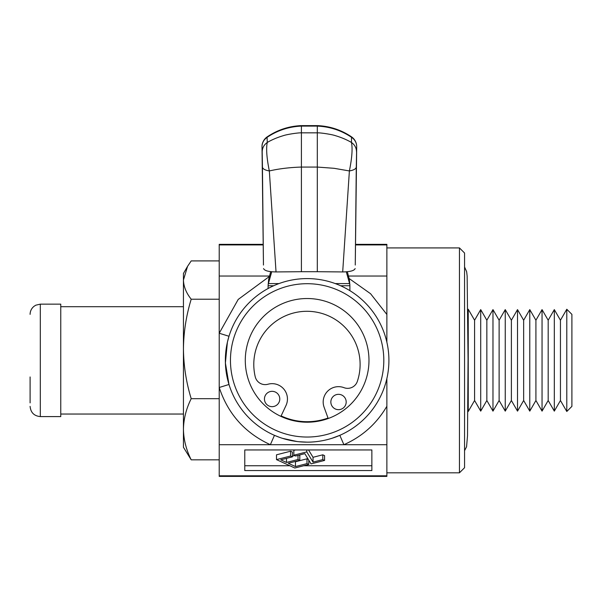 <?xml version="1.0" encoding="UTF-8"?>
<svg xmlns="http://www.w3.org/2000/svg" width="602" height="602" viewBox="0 0 602 602"><rect width="100%" height="100%" fill="white"/><g stroke="black" fill="none" stroke-linecap="round" stroke-linejoin="round"><path stroke-width="0.9" d="M328.022 418.036A61.336 61.336 0 0 1 281.126 415.914M328.195 418.518L324.102 407.223A15.336 15.336 0 0 1 343.998 387.673A10.219 10.219 0 0 0 357.34 381.382A53.157 53.157 0 0 0 309.353 311.347A53.157 53.157 0 0 0 255.233 376.762A10.219 10.219 0 0 0 267.958 384.234A15.336 15.336 0 0 1 286.003 405.5L280.908 416.381M330.859 401.654A7.668 7.668 0 0 0 338.173 409.661A7.668 7.668 0 0 0 346.18 402.347A7.668 7.668 0 0 0 338.866 394.34A7.668 7.668 0 0 0 330.859 401.654M264.459 398.644A7.668 7.668 0 0 0 271.773 406.651A7.668 7.668 0 0 0 279.772 399.344A7.668 7.668 0 0 0 272.465 391.338A7.668 7.668 0 0 0 264.459 398.644M298.584 441.702L307.133 442.146A81.782 81.782 0 0 1 225.351 360.372A81.782 81.782 0 0 1 307.133 278.591A81.782 81.782 0 0 1 388.915 360.372A81.782 81.782 0 0 1 307.133 442.146C312.287 442.207 317.864 441.635 323.846 440.423C329.858 439.121 335.186 437.428 339.814 435.336L331.905 438.309M307.133 283.7A76.672 76.672 0 0 1 383.805 360.372A76.672 76.672 0 0 1 307.133 437.037A76.672 76.672 0 0 1 230.461 360.372A76.672 76.672 0 0 1 307.133 283.7M386.868 472.818L459.454 472.818L459.454 247.919L386.868 247.919M386.868 342.199L386.868 244.931L355.504 244.931M386.868 378.538L386.868 476.393L219.218 476.393L219.218 475.806L386.868 475.806M459.454 472.818L464.563 467.709L464.563 253.028L459.454 247.919M307.133 422.213A61.848 61.848 0 0 1 245.285 360.372A61.848 61.848 0 0 1 307.133 298.524A61.848 61.848 0 0 1 368.981 360.372A61.848 61.848 0 0 1 307.133 422.213M571.9 314.364L571.9 406.373L566.791 411.482L566.791 309.255L571.9 314.364M468.243 309.255L474.579 320.234L474.579 400.503L468.243 411.482L468.243 309.255L467.799 309.255M566.791 309.255L560.447 320.234L560.447 400.503L566.791 411.482M560.447 320.234L554.314 309.609L554.314 411.128L560.447 400.503M474.579 400.503L480.712 411.128L480.712 309.609L474.579 320.234M554.314 309.609L548.181 320.234L548.181 400.503L554.314 411.128M480.712 411.128L486.845 400.503L486.845 320.234L480.712 309.609M548.181 320.234L542.048 309.609L542.048 411.128L548.181 400.503M486.845 400.503L492.978 411.128L492.978 309.609L486.845 320.234M542.048 309.609L535.915 320.234L535.915 400.503L542.048 411.128M492.978 411.128L499.118 400.503L499.118 320.234L492.978 309.609M523.65 400.503L523.65 320.234L529.783 309.609L529.783 411.128L523.65 400.503L517.517 411.128L517.517 309.609L511.384 320.234L505.251 309.609L505.251 411.128L499.118 400.503M505.251 411.128L511.384 400.503L511.384 320.234M324.576 460.432L311.031 463.886L304.83 453.66L295.597 456.015L293.829 455.202L306.787 451.899L313.04 462.103L322.792 459.612L324.576 460.432L324.576 455.631L322.792 454.811L322.792 459.612M286.492 462.441L298.013 459.499L299.804 460.327L288.275 463.262L295.454 466.558L306.982 463.623L308.788 464.451L294.807 468.017L276.499 459.612L290.578 456.023L292.384 456.85L280.765 459.815L286.492 462.441L286.492 458.355M313.04 462.103L313.04 457.294L322.792 454.811M295.574 449.95L293.829 450.394L293.829 455.202M306.787 449.95L306.787 451.899M308.533 449.95L313.04 457.294M290.578 456.023L290.578 451.222L276.499 454.811L276.499 459.612M290.578 451.222L292.384 452.049L292.384 456.85M298.013 455.398L298.013 459.499M292.384 456.135L294.619 455.563M298.991 455.15L299.804 455.518L299.804 460.327M295.003 461.546L295.454 461.757L295.454 466.558M295.454 461.757L306.982 458.814L306.982 463.623M308.788 460.191L308.788 464.451M306.982 458.814L308.329 459.439M303.649 465.76L371.863 465.76L371.863 449.95L371.863 470.561L244.773 470.561L244.773 449.95L244.773 465.76L289.893 465.76M244.773 449.95L371.863 449.95M263.209 244.931L219.218 244.931L219.218 244.344L263.202 244.344M355.511 244.344L386.868 244.344L386.868 244.931M386.868 406.267C376.671 423.68 362.351 436.495 343.9 444.705L270.366 444.705C245.029 433.049 227.985 413.973 219.218 387.492L219.218 276.032L269.545 276.032M219.218 244.931L219.218 276.032M227.398 342.199L225.396 362.953L228.986 384.482L219.218 387.492L219.218 475.806M279.795 437.443L274.452 435.336L270.366 444.705L219.218 444.705M339.814 435.336L343.9 444.705L386.868 444.705M348.453 276.032L386.868 276.032M349.092 278.493L370.584 293.738L386.868 314.47M269.433 276.446L238.196 299.442L219.218 333.245L228.986 336.262L227.428 342.056M282.353 438.309L297.064 441.529M30.1 402.888L30.1 376.957M40.319 304.145L40.319 416.592L60.764 416.592L60.764 304.145L40.319 304.145L35.827 305.184L34.058 306.29C31.537 308.329 30.22 310.971 30.1 314.206L30.1 314.364M219.218 398.682L191.203 398.682C186.236 382.466 183.648 365.896 183.437 348.949C183.648 332.011 186.236 315.433 191.203 299.217L219.218 299.217M191.203 299.217C186.236 292.971 183.648 286.59 183.437 280.058L187.553 266.355L191.203 260.907L219.218 260.907M191.203 459.83C186.236 449.867 183.648 439.671 183.437 429.256L183.437 447.263L191.203 459.83L219.218 459.83M187.553 266.355L183.437 273.474L183.437 429.256C183.648 418.841 186.236 408.653 191.203 398.682M335.276 283.58L349.356 283.58L349.356 279.494L349.89 285.732L340.566 285.732M349.89 290.653L349.89 285.732M273.699 285.732L268.108 285.732L268.642 279.494L268.642 283.58L278.989 283.58M268.108 285.732L268.108 288.501M346.293 271.833L349.89 284.648M270.682 271.652L268.642 279.494M349.356 279.494L347.331 271.735M268.108 284.648L271.72 271.765M351.5 136.835L351.523 136.85C341.214 129.897 329.806 126.142 317.314 125.607L317.307 126.104C329.858 126.646 341.304 130.401 351.628 137.354A11.927 11.43 -178 0 1 356.7 146.722L356.279 167.115C356.008 168.891 353.713 170.17 349.386 170.945C352.012 157.965 352.704 148.468 351.455 142.448C346.617 139.664 341.251 137.399 335.374 135.661C332.364 134.547 320.941 132.696 317.307 132.831L317.307 167.063L334.08 168.304L349.386 170.945L342.688 271.938L317.307 271.698L317.307 167.063L301.406 167.063L301.406 125.607C288.907 126.142 277.507 129.897 267.198 136.857L267.085 137.354A11.927 11.43 178 0 0 262.013 146.858A11.927 2.837 179.3 0 1 262.013 146.835A11.927 2.837 179.3 0 1 262.013 146.828L262.194 151.952C262.261 147.987 263.947 144.826 267.265 142.448C266.016 148.468 266.701 157.965 269.327 170.945C265.008 170.17 262.713 168.891 262.442 167.115L262.194 151.952M317.307 126.104L317.307 132.831L301.406 132.831C297.772 132.696 286.356 134.539 283.346 135.661C277.462 137.399 272.104 139.656 267.265 142.448L267.085 137.354C277.417 130.401 288.855 126.646 301.406 126.104L317.307 126.104M301.406 133.719L301.406 134.697M356.7 146.82L356.7 146.843A11.927 11.927 0 0 0 351.523 136.857L351.455 142.448C354.728 144.789 356.422 147.911 356.527 151.817L356.527 151.952M301.406 271.698L276.032 271.938L269.327 170.945C278.929 168.733 289.622 167.439 301.406 167.063L301.406 271.698L317.307 271.698M263.458 264.993L262.442 167.115M262.013 146.828C261.825 143.216 263.51 140.048 267.085 137.339M355.263 264.993L356.279 167.115M276.032 271.938C268.56 271.818 264.413 270.689 263.578 268.56M355.263 265.015L356.7 146.843L355.263 265.038M355.135 268.56C354.315 270.689 350.161 271.811 342.688 271.938M263.458 265.038L262.013 146.858L263.458 265.015M535.915 400.503L529.783 411.128M511.384 400.503L517.517 411.128M523.65 320.234L517.517 309.609M499.118 320.234L505.251 309.609M535.915 320.234L529.783 309.609M464.563 266.987L466.655 271.713L467.144 276.137L468.055 358.958L467.513 435.765L466.565 446.752L464.563 450.687M60.764 306.696L183.437 306.696M60.764 414.041L183.437 414.041M40.319 416.592C34.111 415.99 30.71 412.581 30.1 406.373M317.307 125.615L301.406 125.615M267.198 136.857A11.927 11.927 0 0 0 262.013 146.692"/></g></svg>
